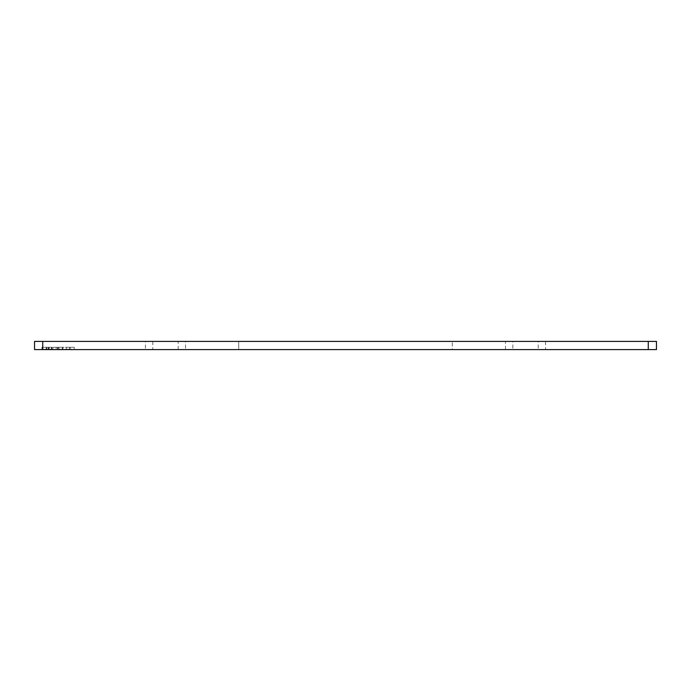 <?xml version="1.0" encoding="UTF-8"?>
<svg xmlns="http://www.w3.org/2000/svg" width="691" height="691" viewBox="0 0 691 691"><rect width="100%" height="100%" fill="white"/><g stroke="black" fill="none" stroke-linecap="round" stroke-linejoin="round"><path stroke-width="0.52" stroke-dasharray="3.46 2.59" d="M238.715 341.406L34.55 341.406L34.55 349.594L238.715 349.594L238.715 341.406L656.45 341.406L656.45 349.594L452.285 349.594L452.285 341.406L452.285 349.594L238.715 349.594L238.715 341.406M145.43 341.406L152.789 341.406L145.43 341.406L145.43 349.594L152.789 349.594L145.43 349.594M538.211 341.406L545.57 341.406L538.211 341.406L538.211 349.594L545.57 349.594L538.211 349.594M185.525 341.406L178.157 341.406L185.525 341.406L185.525 349.594L178.157 349.594L185.525 349.594M512.843 341.406L505.475 341.406L512.843 341.406L512.843 349.594L505.475 349.594L512.843 349.594M74.239 349.594L69.929 349.594L74.239 349.594L74.239 347.288L74.239 349.594M58.079 349.594L70.24 349.594L52.369 349.594L58.079 349.594L58.079 347.288L58.079 349.594M46.444 349.594L46.444 347.288L41.909 347.288L48.534 347.288L48.534 349.594L48.154 347.288L46.219 347.288L46.219 349.249L46.219 347.288L46.763 347.288L46.763 349.594L46.219 349.594L51.929 349.594L41.909 349.594L48.154 349.594L46.763 349.594L46.763 347.288L51.929 347.288L41.909 347.288L41.909 349.594L41.909 347.288L51.929 347.288L46.219 347.288L46.219 349.594L46.219 347.288L49.769 347.288L46.219 347.288L46.219 349.594L46.219 347.288L46.763 347.288L46.219 347.288L46.219 349.249L51.929 349.249L41.909 349.249L51.929 349.249L46.219 349.249L49.769 349.249L46.219 349.249L46.219 347.288L49.769 347.288L49.234 347.288L49.234 349.594M46.763 349.594L46.763 347.288L51.929 347.288L51.765 349.594L48.534 349.594L48.534 347.288L51.765 347.288L48.534 347.288L48.534 349.594L51.929 349.594L51.929 347.288L51.384 347.288L51.384 349.594L51.384 347.288L46.444 347.288L46.444 349.249M152.789 341.406L152.789 349.594M545.57 341.406L545.57 349.594M74.239 347.288L69.929 347.288L69.929 349.594L69.929 347.288L74.239 347.288L74.239 349.249L69.929 349.249L74.239 349.249L74.239 347.288L62.389 347.288L62.389 349.594L62.389 347.288L52.369 347.288L70.24 347.288L69.929 349.249L69.929 347.288L74.239 347.288M178.157 349.594L178.157 341.406M505.475 349.594L505.475 341.406M58.994 349.249L70.24 349.249L58.994 349.249L58.994 347.288L62.389 347.288L62.389 349.249L62.389 347.288L62.924 347.288L62.924 349.594M57.534 349.594L57.534 347.288L58.079 347.288L58.079 349.249L58.079 347.288L58.994 347.288L58.994 349.594M66.474 349.594L66.474 347.288L62.924 347.288L62.924 349.249M66.474 349.249L66.474 347.288L70.24 347.288L69.705 347.288L69.705 349.594M56.144 349.594L56.144 347.288L69.705 347.288L69.705 349.249M56.144 349.249L56.144 347.288L52.369 347.288L52.913 347.288L52.913 349.594M57.534 349.249L57.534 347.288L52.913 347.288L52.913 349.249M46.763 349.249L46.763 347.288L46.763 349.249L46.763 347.288L49.234 347.288L49.234 349.249M41.909 349.249L41.909 347.288L41.909 349.249M70.085 349.594L70.085 347.288L70.085 349.594M51.384 349.249L51.384 347.288L51.384 349.249M48.154 347.288L48.154 349.249L48.154 347.288M51.765 347.288L51.765 349.249L51.765 347.288M51.929 347.288L51.929 349.594L51.929 347.288"/><path stroke-width="1.04" d="M648.27 341.406L34.55 341.406L34.55 349.594L656.45 349.594L656.45 341.406L648.27 341.406L648.27 349.594M42.73 341.406L42.73 349.594"/></g></svg>
